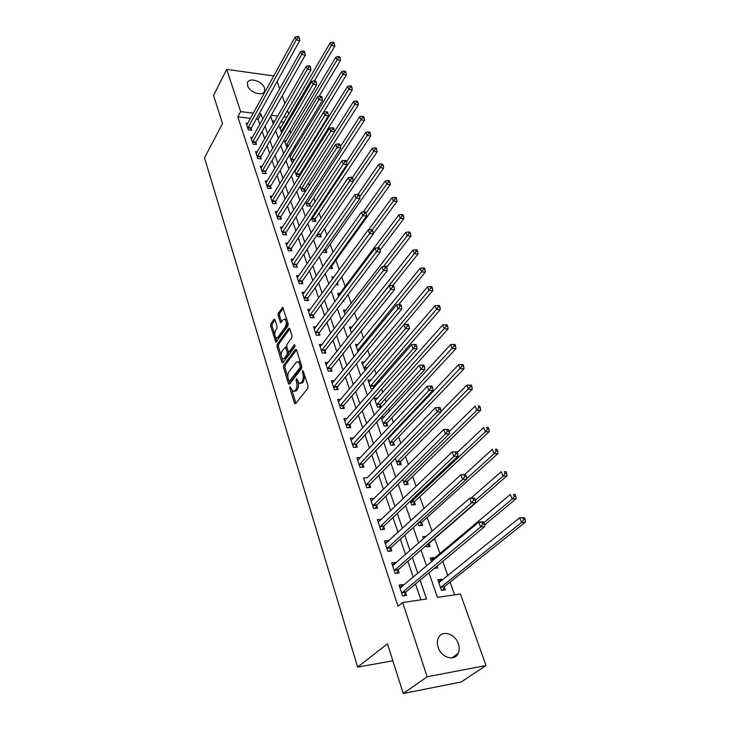 <?xml version="1.0" encoding="UTF-8"?>
<svg xmlns="http://www.w3.org/2000/svg" width="730" height="730" viewBox="0 0 730 730"><rect width="100%" height="100%" fill="white"/><g stroke="black" fill="none" stroke-linecap="round" stroke-linejoin="round"><path stroke-width="1.09" d="M290.02 386.708L289.865 388.278L294.464 403.152L295.559 403.726L307.777 388.351L308.014 386.051L303.224 370.995L302.43 370.63L302.886 374.161C303.616 377.063 303.37 379.5 302.138 381.471L301.116 382.776L299.136 383.387L296.599 378.605L296.006 380.33L296.608 382.246C297.329 385.139 297.083 387.548 295.878 389.482L294.874 390.76L292.958 391.362L290.02 386.708M264.488 87.974L264.652 90.967C263.393 96.844 249.569 92.655 247.625 85.738L247.461 82.837C248.757 76.915 262.49 81.112 264.488 87.974M458.385 643.833C459.581 647.41 459.517 650.622 458.194 653.469C454.708 661.681 441.239 657.648 438.164 647.382C437.033 643.878 437.097 640.739 438.356 637.965C441.842 629.661 455.228 633.64 458.385 643.833M275.009 319.786L273.987 319.366L270.857 323.855L270.648 326.036L275.885 342.224L287.958 325.991L288.177 323.746L282.756 307.421L278.267 313.216L278.048 315.433L280.576 322.733L283.121 319.776L284.782 319.156C286.552 321.163 286.744 323.737 285.375 326.894L277.829 337.452L276.232 338.036C274.498 336.055 274.298 333.5 275.63 330.371L276.871 328.628L277.081 326.42L275.009 319.786M428.957 572.831L437.471 597.386L460.438 594.01L486.016 665.514L461.123 682.012L403.234 693.5L387.475 643.805L357.618 667.101L204.51 157.844L222.504 123.607L213.571 95.438L226.711 69.386L273.786 75.947M403.234 693.5L427.169 676.783L402.65 602.505L426.539 598.992L420.115 580.167M250.536 118.333L237.843 116.873L398.051 606.274L402.65 602.505M237.843 116.873L240.654 111.626L226.711 69.386M283.66 365.255L283.441 367.473L288.441 383.661L289.518 384.199L301.499 368.613L301.736 366.323L296.526 349.953L295.422 349.469L283.66 365.255L285.101 365.237L284.882 367.455L287.921 377.273M281.871 362.381L276.98 346.531L277.19 344.332L288.706 328.336L289.783 328.783L291.954 335.599L291.726 337.862L286.963 344.377L286.744 346.613L288.168 351.157L289.244 351.641L294.245 344.879L294.683 344.733L294.856 346.796L282.93 362.874L281.871 362.381L283.304 362.363L281.962 358.019M420.882 599.823L415.507 583.982M413.226 577.229L407.851 561.361M405.551 554.581L400.341 539.205M398.032 532.389L392.986 517.497M390.678 510.662L385.787 496.227M383.46 489.374L378.724 475.385M376.397 468.514L371.798 454.945M369.471 448.065L365.018 434.916M362.682 428.017L358.366 415.27M356.021 408.353L351.833 395.998M349.488 389.081L345.436 377.1M343.082 370.165L339.149 358.558M336.804 351.614L332.99 340.353M330.635 333.409L326.93 322.487M324.576 315.543L320.999 304.957M318.636 297.995L315.159 287.739M312.805 280.776L309.438 270.83M307.075 263.868L303.808 254.223M301.454 247.26L298.287 237.907M295.924 230.945L292.858 221.874M290.494 214.921L287.52 206.125M285.165 199.171L282.273 190.649M279.918 183.704L277.126 175.428M274.772 168.493L272.053 160.472M269.708 153.537L267.07 145.772M264.725 138.837L262.17 131.309M259.834 124.383L258.073 119.209L256.294 118.999M403.316 585.551L402.987 584.575L399.036 585.113L402.632 595.99L406.601 595.424L405.624 592.468M395.842 563.104L395.578 562.31L391.645 562.803L395.176 573.452L399.118 572.94L398.16 570.048M388.524 541.112L388.323 540.501L384.409 540.93L387.867 551.378L391.791 550.913L390.842 548.084M381.352 519.568L377.319 519.514L380.704 529.743L384.601 529.332L383.679 526.558M374.326 498.453L370.365 498.508L373.687 508.536L377.556 508.18L376.653 505.461M367.436 477.758L363.558 477.922L366.807 487.759L370.657 487.439L369.772 484.775M360.647 457.5L356.879 457.737L360.063 467.383L363.887 467.118L363.02 464.499M353.886 437.754L350.327 437.945L353.448 447.399L357.253 447.18L356.395 444.606M347.261 418.39L343.894 418.527L346.969 427.798L350.747 427.625L349.907 425.106M340.782 399.374L337.588 399.483L340.6 408.581L344.359 408.444L343.538 405.971M334.44 380.722L331.402 380.786L334.358 389.72L338.09 389.619L337.287 387.192M328.226 362.409L325.334 362.445L328.235 371.205L331.94 371.15L331.155 368.769M322.131 344.432L319.375 344.441L322.222 353.037L325.909 353.019L325.133 350.683M316.154 326.784L313.526 326.757L316.318 335.207L319.986 335.216L319.22 332.926M310.296 309.447L307.777 309.401L310.524 317.696L314.165 317.742L313.416 315.488M304.556 292.42L302.138 292.356L304.83 300.505L308.452 300.577L307.713 298.369M298.917 275.694L296.59 275.612L299.236 283.614L302.84 283.724L302.12 281.552M293.378 259.26L291.151 259.159L293.752 267.025L297.329 267.162L296.617 265.026M287.939 243.108L285.795 242.999L288.35 250.728L291.909 250.892L291.215 248.793M282.61 227.24L280.539 227.121L283.058 234.704L286.589 234.905L285.904 232.843M277.363 211.645L275.374 211.508L277.847 218.964L281.36 219.192L280.685 217.166M272.217 196.306L270.292 196.16L272.719 203.497L276.223 203.752L275.557 201.763M267.153 181.232L265.3 181.076L267.691 188.285L271.168 188.568L270.511 186.606M262.189 166.413L260.391 166.248L262.736 173.329L266.195 173.64L265.556 171.714M257.298 151.831L255.564 151.657L257.873 158.629L261.303 158.957L260.674 157.06M252.489 137.486L250.819 137.313L253.082 144.166L256.504 144.513L255.883 142.651M247.771 123.379L246.147 123.197L248.373 129.94L251.777 130.314L251.166 128.48M454.635 594.859L450.109 582.102M447.837 575.687L442.754 561.379M440.017 553.668L434.651 538.558M432.069 531.267L427.159 517.433M424.011 508.573L419.805 496.728M416.127 486.353L412.596 476.425M408.408 464.599L405.533 456.505M400.843 443.293L398.598 436.969M396.28 430.435L395.934 429.45M393.434 422.424L391.791 417.806M389.473 411.264L388.679 409.019M386.179 401.984L385.121 398.991M382.794 392.448L381.571 388.999M379.071 381.954L378.569 380.531M376.242 373.979L374.599 369.371M369.809 355.857L367.774 350.126M363.494 338.054L361.076 331.256M357.289 320.589L354.506 312.75M351.203 303.424L348.064 294.591M345.217 286.571L341.74 276.789M339.24 269.726L335.9 260.309M333.035 252.242L330.225 244.322M326.949 235.096L324.64 228.609M320.972 218.261L319.156 213.16M315.104 201.736L313.772 197.967M309.347 185.502L308.471 183.029M303.689 169.561L303.251 168.347M300.933 161.804L300.623 160.938M295.805 147.36L295.166 145.544M290.768 133.161L289.801 130.424M284.043 122.211L280.895 121.846M274.845 121.153L272.263 120.852M442.006 580.386L441.613 579.282L437.827 579.803L441.541 590.415L445.337 589.867L444.324 586.993M434.35 568.351L437.626 567.931L436.996 566.152M434.304 558.486L433.976 557.556L430.207 558.021L431.54 561.826M425.9 545.693L426.311 546.861L430.061 546.423L429.094 543.658M426.384 536.267L422.743 536.669L423.491 538.804M418.034 523.182L418.92 525.737L422.652 525.345L421.703 522.634M416.282 515.654L415.425 515.736L415.616 516.274M410.324 501.145L411.674 505.014L415.388 504.676L414.457 502.012M402.777 479.555L404.575 484.702L408.262 484.401L407.349 481.791M395.377 458.404L397.604 464.773L401.281 464.526L400.378 461.962M388.132 437.69L390.769 445.227L394.419 445.017L393.543 442.508M391.189 435.81L389.875 435.856M381.033 417.377L384.071 426.046L387.694 425.882L386.827 423.418M384.372 416.821L381.434 416.949M377.666 398.215L374.371 398.315L377.483 407.23L381.096 407.094L380.239 404.675M374.207 387.52L373.778 386.289M373.176 388.698L371.023 388.752L367.966 380.011L371.105 379.938M365.091 370.612L361.678 362.034L364.671 361.998M358.366 344.377L355.51 344.377L358.111 351.814M352.17 327.067L349.451 327.04L351.55 333.044M346.102 310.058L343.492 310.013L345.107 314.63M342.963 301.335L343.93 301.353L343.611 300.468M340.143 293.351L337.643 293.287L338.793 296.562M335.882 284.737L338.109 284.81L337.379 282.711M333.993 276.916L331.894 276.843L332.597 278.842M329.011 268.412L332.396 268.549L331.657 266.45M327.022 260.729L326.246 260.692L326.511 261.45M322.998 251.394L323.353 252.398L326.775 252.562L326.054 250.509M317.149 234.613L317.851 236.666L321.255 236.858L320.543 234.832M311.382 218.17L312.44 221.199L315.825 221.418L315.132 219.42M305.724 201.991L307.12 205.988L310.496 206.225L309.803 204.272M300.167 186.114L301.891 191.032L305.24 191.296L304.565 189.371M299.793 175.793L299.419 174.716M299.318 176.541L296.745 176.313L294.719 170.51M296.17 169.515L295.376 169.442M293.195 161.987L291.69 161.85L289.354 155.171M291.087 155.161L289.454 154.997M287.219 147.661L284.353 140.863L286.087 141.045M281.178 127.148L279.49 126.965L281.643 133.115M357.618 667.101L392.868 660.796M486.016 665.514L427.169 676.783M277.09 81.468L279.727 88.85M282.236 95.849L284.955 103.468M287.465 110.476L288.761 114.099M270.675 116.28L273.303 123.844M275.712 130.816L278.422 138.627M280.84 145.599L283.632 153.656M286.05 160.636L288.934 168.949M291.361 175.939L294.336 184.517M296.754 191.506L299.829 200.358M302.257 207.357L305.414 216.491M307.841 223.489L311.108 232.906M313.544 239.915L316.911 249.633M319.338 256.641L322.815 266.66M325.242 273.677L328.829 284.016M331.256 291.024L334.951 301.691M337.388 308.699L341.202 319.704M343.629 326.702L347.562 338.054M349.989 345.062L354.05 356.769M356.477 363.768L360.666 375.85M363.084 382.839L367.409 395.304M369.827 402.285L374.289 415.151M376.707 422.123L381.306 435.399M383.724 442.353L388.47 456.058M390.879 462.993L395.779 477.137M398.178 484.063L403.243 498.654M405.634 505.561L410.862 520.636M413.244 527.516L418.637 543.074M421.018 549.936L426.585 565.996M286.999 117.119L283.842 116.745M277.774 116.024L271.25 115.258M262.727 119.218L260.957 114.035L259.159 113.825M253.383 113.141L240.654 111.626M417.797 573.388L412.359 557.446M410.032 550.639L404.758 535.199M402.422 528.365L397.321 513.409M394.976 506.556L390.03 492.066M387.685 485.185L382.885 471.142M380.531 464.243L375.886 450.638M373.523 443.721L369.024 430.536M366.652 423.61L362.29 410.826M359.917 403.891L355.692 391.49M353.32 384.546L349.214 372.528M346.841 365.575L342.863 353.931M340.49 346.969L336.63 335.681M334.249 328.71L330.517 317.76M328.135 310.788L324.512 300.176M322.131 293.204L318.618 282.911M316.236 275.94L312.832 265.966M310.451 258.986L307.148 249.313M304.766 242.342L301.563 232.961M299.181 225.99L296.079 216.901M293.697 209.93L290.686 201.115M288.304 194.153L285.393 185.602M283.012 178.64L280.183 170.355M277.811 163.401L275.064 155.371M272.691 148.427L270.036 140.635M267.664 133.7L265.09 126.153M258.073 119.209L260.957 114.035M441.613 579.282L438.52 581.783M433.976 557.556L430.946 560.111M391.18 435.783L388.725 438.365M402.987 584.575L399.757 587.294M395.578 562.31L392.411 565.102M388.323 540.501L385.212 543.357M381.206 519.121L378.158 522.041M374.234 498.17L371.241 501.145M367.391 477.639L435.409 407.632L440.035 407.495L438.411 407.559L439.077 409.293L440.692 409.229L440.035 407.495M294.254 391.326L296.334 390.723L294.874 390.76M298.105 382.319C298.789 385.185 298.534 387.557 297.338 389.446L296.334 390.723M300.468 383.359L302.585 382.739L301.116 382.776M304.675 375.567L303.607 381.434L302.585 382.739M291.973 390.368L295.96 403.225M296.517 349.944L285.101 365.237M300.988 363.987L299.656 364.005L298.105 361.724L296.106 362.381L288.98 371.798C287.802 373.724 287.565 376.114 288.268 378.952L289.91 383.697M289.226 381.462L300.139 367.619L299.656 364.005M289.5 381.452L291.087 381.288L289.637 381.325M301.846 366.871L291.087 381.288M300.614 362.819L299.574 361.706L298.187 361.77M281.242 355.683L278.404 346.531L276.98 346.531M289.801 328.838L278.623 344.332L278.404 346.531M289.016 351.851L290.695 351.632L295.102 345.691M282.099 351.039C280.731 354.187 280.94 356.778 282.747 358.822L284.344 358.275L287.036 354.625L287.264 352.389L285.375 347.17L282.099 351.039M283.751 358.813L285.786 358.257L284.344 358.275M288.514 351.76L288.487 354.616L285.786 358.257M286.945 347.243L286.443 347.161M277.199 338.036L279.262 337.452L277.829 337.452M287.684 322.176L286.817 326.903L279.262 337.452M286.963 319.913L286.233 319.174L285.01 319.311M283.231 308.179L279.7 313.234L279.48 315.451L281.552 322.003M275.046 319.904L272.281 323.865L272.071 326.054L274.763 334.769M275.584 337.415L276.843 341.485M438.712 582.339L439.697 582.248M442.791 590.232L444.716 586.4L525.49 522.078L521.512 522.507L519.623 517.78L438.83 582.668M440.528 587.522L521.512 522.507L523.62 519.778L525.217 519.605L524.459 517.716L522.862 517.889L523.62 519.778M522.862 517.889L519.623 517.78L524.459 517.716M525.217 519.605L525.49 522.078M400.889 587.595L399.894 587.723M402.038 592.432L405.999 591.866L484.775 526.522L480.586 526.987L401.655 593.034M482.74 524.186L480.586 526.987L478.752 522.133L482.931 521.685L483.671 522.069L482.001 522.242L482.74 524.186L484.41 524.003L483.671 522.069M400.004 588.052L478.752 522.133L482.001 522.242M405.999 591.866L404.128 595.78M484.775 526.522L484.41 524.003M431.129 560.64L431.85 560.549M484.547 524.98L516.137 498.709L512.177 499.083L510.334 494.465L431.193 560.832M435.18 568.25L435.618 567.301M483.908 522.689L512.177 499.083L514.258 496.382L515.836 496.227L515.097 494.383L513.519 494.529L514.258 496.382M513.519 494.529L515.097 494.383M515.836 496.227L516.137 498.709M427.716 546.697L429.468 543.056L506.976 475.86L503.043 476.179L501.236 471.653L471.151 498.061M475.312 500.315L503.043 476.179L505.096 473.487L506.675 473.368L505.945 471.562L504.375 471.68L505.096 473.487M504.375 471.68L505.945 471.562M506.675 473.368L506.976 475.86M420.398 525.582L422.068 522.023L498.024 453.503L494.101 453.759L492.339 449.342L464.8 474.482M466.652 478.634L494.101 453.759L496.135 451.103L497.705 451.003L496.993 449.233L495.424 449.333L496.135 451.103M495.424 449.333L496.993 449.233M497.705 451.003L498.024 453.503M393.251 565.394L392.539 565.476M394.592 569.947L398.534 569.446L475.641 502.541L471.489 502.933L394.218 570.559M473.606 500.169L471.489 502.933L469.691 498.198L474.546 498.115L472.885 498.271L473.606 500.169L475.267 500.014L474.546 498.115M392.603 565.677L469.691 498.198L472.885 498.271M398.534 569.446L396.746 573.251M475.641 502.541L475.267 500.014M387.292 547.92L391.207 547.473L466.726 479.099L462.592 479.427L386.927 548.531M464.681 476.681L462.592 479.427L460.831 474.792L465.63 474.701L463.979 474.829L464.681 476.681L466.333 476.553L465.63 474.701M385.349 543.759L460.831 474.792L463.979 474.829M391.207 547.473L389.51 551.177M466.726 479.099L466.333 476.553M380.148 526.339L384.035 525.938L457.993 456.177L453.887 456.451L379.782 526.96M455.958 453.722L453.887 456.451L452.171 451.916L456.907 451.806L455.264 451.906L455.958 453.722L457.601 453.613L456.907 451.806M378.231 522.269L452.171 451.916L455.264 451.906M384.035 525.938L382.41 529.56M457.993 456.177L457.601 453.613M413.216 504.877L414.813 501.41L489.255 431.622L485.359 431.832L483.634 427.497L457.199 452.573M410.744 502.349L485.359 431.832L487.366 429.194L488.927 429.112L488.233 427.378L486.673 427.461L487.366 429.194M486.673 427.461L488.233 427.378M488.927 429.112L489.255 431.622M373.139 505.187L377.009 504.841L449.461 433.748L445.382 433.967L372.784 505.808M447.426 431.266L445.382 433.967L443.703 429.532L448.384 429.404L446.751 429.486L447.426 431.266L449.06 431.184L448.384 429.404M371.269 501.218L443.703 429.532L446.751 429.486M377.009 504.841L375.448 508.372M449.461 433.748L449.06 431.184M406.172 484.574L407.705 481.18L480.678 410.205L476.799 410.36L475.111 406.126L449.132 431.685M403.663 482.083L476.799 410.36L478.78 407.741L480.331 407.687L479.656 405.99L478.104 406.053L478.78 407.741M478.104 406.053L479.656 405.99M480.331 407.687L480.678 410.205M399.255 464.663L400.724 461.351L472.273 389.236L468.423 389.346L466.762 385.194L441.048 411.419M396.709 462.209L470.385 386.745L471.927 386.708L471.261 385.048L469.719 385.084L470.385 386.745M466.762 385.194L469.719 385.084M471.927 386.708L472.273 389.236M392.466 445.127L393.881 441.887L464.052 368.705L460.219 368.769L458.595 364.699L388.415 438.474M389.893 442.709L462.154 366.186L463.687 366.168L463.039 364.544L461.506 364.562L462.154 366.186M458.595 364.699L461.506 364.562M463.687 366.168L464.052 368.705M385.805 425.964L387.165 422.798L455.985 348.593L452.18 348.602L450.592 344.624L381.754 419.421M383.204 423.582L454.096 346.057L455.62 346.047L454.982 344.46L453.458 344.46L454.096 346.057M450.592 344.624L453.458 344.46M455.62 346.047L455.985 348.593M379.262 407.167L380.576 404.055L448.092 328.883L444.305 328.856L442.754 324.959L375.211 400.724M376.634 404.803L446.203 326.328L447.718 326.337L447.088 324.777L445.574 324.768L446.203 326.328M442.754 324.959L445.574 324.768M447.718 326.337L448.092 328.883M366.268 484.455L370.119 484.154L441.112 411.811L437.051 411.976L365.922 485.076M439.077 409.293L437.051 411.976L435.409 407.632L438.411 407.559M370.119 484.154L368.623 487.603M441.112 411.811L440.692 409.229M359.534 464.125L363.357 463.869L432.945 390.34L428.911 390.459L359.196 464.755M430.901 387.794L432.516 387.758L431.868 386.06L430.253 386.097L430.901 387.794L428.911 390.459L427.296 386.207L357.737 460.347M363.357 463.869L361.925 467.246M432.945 390.34L432.516 387.758M430.253 386.097L427.296 386.207M352.937 444.196L356.733 443.977L424.942 369.325L420.936 369.389L352.599 444.826M422.907 366.761L424.513 366.734L423.874 365.073L422.268 365.091L422.907 366.761L420.936 369.389L419.358 365.228L351.166 440.5M356.733 443.977L355.364 447.289M424.942 369.325L424.513 366.734M422.268 365.091L419.358 365.228M346.458 424.641L350.236 424.477L417.113 348.757L413.125 348.767L346.13 425.28M415.078 346.157L416.675 346.157L416.054 344.524L414.457 344.533L415.078 346.157L413.125 348.767L411.583 344.697L344.724 421.037M350.236 424.477L348.913 427.707M417.113 348.757L416.675 346.157M414.457 344.533L411.583 344.697M340.107 405.469L343.857 405.332L409.448 328.609L405.488 328.582L339.788 406.099M407.413 325.991L409.001 326L408.389 324.412L406.802 324.394L407.413 325.991L405.488 328.582L403.973 324.595L338.401 401.938M343.857 405.332L342.589 408.508M409.448 328.609L409.001 326M406.802 324.394L403.973 324.595M372.848 388.707L374.107 385.659L440.354 309.575L436.595 309.511L435.071 305.688L368.796 382.374M370.192 386.371L438.465 306.992L439.971 307.029L439.36 305.496L437.854 305.469L438.465 306.992M435.071 305.688L437.854 305.469M439.971 307.029L440.354 309.575M333.865 386.644L337.598 386.553L401.938 308.872L397.996 308.799L333.555 387.283M399.903 306.235L401.482 306.262L400.88 304.702L399.31 304.675L399.903 306.235L397.996 308.799L396.518 304.894L332.205 383.204M337.598 386.553L336.384 389.665M401.938 308.872L401.482 306.262M399.31 304.675L396.518 304.894M404.101 324.585L432.78 290.649L429.03 290.54L427.534 286.799L362.491 364.352M363.868 368.285L430.882 288.049L432.379 288.095L431.786 286.598L430.28 286.552L430.882 288.049M427.534 286.799L430.28 286.552M432.379 288.095L432.78 290.649M327.752 368.185L331.466 368.13L394.574 289.545L390.669 289.427L327.441 368.823M392.548 286.881L394.118 286.926L393.534 285.403L391.964 285.348L392.548 286.881L390.669 289.427L389.218 285.603L326.118 364.808M331.466 368.13L330.288 371.178M394.574 289.545L394.118 286.926M391.964 285.348L389.218 285.603M398.562 304.729L425.344 272.098L421.621 271.952L420.151 268.275L356.304 346.659M357.654 350.519L423.455 269.479L424.942 269.543L424.349 268.074L422.862 268.01L423.455 269.479M420.151 268.275L422.862 268.01M424.942 269.543L425.344 272.098M321.748 350.053L325.434 350.035L387.365 270.602L383.478 270.447L321.446 350.701M385.34 267.919L386.9 267.983L386.325 266.487L384.774 266.423L385.34 267.919L383.478 270.447L382.064 266.696L320.141 346.759M325.434 350.035L324.302 353.028M387.365 270.602L386.9 267.983M384.774 266.423L382.064 266.696M392.95 285.384L418.053 253.912L414.348 253.73L412.915 250.125L350.227 329.276M351.586 332.99L416.164 251.275L417.651 251.348L417.067 249.906L415.589 249.833L416.164 251.275M412.915 250.125L415.589 249.833M417.651 251.348L418.053 253.912M315.853 332.26L319.521 332.278L380.303 252.032L376.434 251.841L315.561 332.907M378.277 249.341L379.828 249.414L379.262 247.945L377.72 247.871L378.277 249.341L376.434 251.841L375.047 248.163L314.274 329.038M319.521 332.278L318.426 335.216M380.303 252.032L379.828 249.414M377.72 247.871L375.047 248.163M386.644 267.326L410.908 236.073L407.23 235.854L405.816 232.322L344.259 312.212M383.524 266.55L409.019 233.418L410.497 233.509L409.931 232.094L408.453 232.003L409.019 233.418M405.816 232.322L408.453 232.003M410.497 233.509L410.908 236.073M310.067 314.794L313.708 314.849L373.377 233.837L369.535 233.609L309.776 315.442M371.36 231.118L372.893 231.218L372.346 229.777L370.813 229.676L371.36 231.118L369.535 233.609L368.166 230.005L308.516 311.646M313.708 314.849L312.65 317.723M373.377 233.837L372.893 231.218M370.813 229.676L368.166 230.005M379.974 250.235L403.9 218.571L400.241 218.325L398.854 214.857L338.401 295.44M378.012 247.881L402.011 215.907L403.48 216.007L402.923 214.629L401.454 214.52L402.011 215.907M398.854 214.857L401.454 214.52M403.48 216.007L403.9 218.571M304.383 297.639L308.005 297.721L366.588 215.989L362.764 215.733L304.1 298.287M364.571 213.26L366.095 213.37L365.557 211.956L364.033 211.846L364.571 213.26L362.764 215.733L361.432 212.193L302.859 294.555M308.005 297.721L306.983 300.55M366.588 215.989L366.095 213.37M364.033 211.846L361.432 212.193M373.331 233.582L397.02 201.407L393.379 201.124L392.028 197.721L368.531 229.959M336.63 284.764L337.324 282.784M372.364 229.813L395.14 198.724L396.591 198.843L396.052 197.483L394.592 197.365L395.14 198.724M392.028 197.721L394.592 197.365M396.591 198.843L397.02 201.407M330.964 268.494L331.949 265.811L390.276 184.562L386.654 184.252L385.321 180.912L363.266 211.956M366.013 213.151L388.387 181.87L389.838 181.998L389.309 180.666L387.858 180.538L388.387 181.87M385.321 180.912L387.858 180.538M389.838 181.998L390.276 184.562M325.379 252.498L326.337 249.87L383.651 168.037L380.047 167.69L378.742 164.414L357.946 194.408M359.644 196.981L381.772 165.327L383.213 165.473L382.684 164.159L381.243 164.022L381.772 165.327M378.742 164.414L381.243 164.022M383.213 165.473L383.651 168.037M319.895 236.785L320.826 234.193L377.154 151.813L373.568 151.429L372.291 148.217L352.444 177.527M353.356 181.15L375.275 149.093L376.707 149.249L376.187 147.962L374.755 147.807L375.275 149.093M372.291 148.217L374.755 147.807M376.707 149.249L377.154 151.813M314.502 221.327L315.406 218.781L370.767 135.88L367.208 135.479L365.949 132.322L346.458 161.804M311.737 219.201L367.208 135.479L368.896 133.152L370.32 133.316L369.809 132.057L368.385 131.893L368.896 133.152M365.949 132.322L368.385 131.893M370.32 133.316L370.767 135.88M309.201 206.134L310.077 203.633L364.498 120.24L360.958 119.811L359.726 116.709L340.426 146.575M306.436 204.026L360.958 119.811L362.627 117.503L364.051 117.676L363.549 116.435L362.135 116.262L362.627 117.503M359.726 116.709L362.135 116.262M364.051 117.676L364.498 120.24M303.99 191.196L304.83 188.732L358.348 104.883L354.826 104.426L353.612 101.379L334.504 131.619M301.216 189.097L354.826 104.426L356.477 102.136L357.892 102.319L357.399 101.105L355.994 100.913L356.477 102.136M353.612 101.379L355.994 100.913M357.892 102.319L358.348 104.883M298.853 176.505L299.674 174.078L352.298 89.79L348.803 89.306L347.608 86.322L294.966 171.231M296.079 174.424L348.803 89.306L350.437 87.034L351.842 87.235L351.358 86.04L349.962 85.839L350.437 87.034M347.608 86.322L349.962 85.839M351.842 87.235L352.298 89.79M298.798 280.785L302.402 280.904L359.926 198.496L356.13 198.195L298.524 281.433M357.91 195.75L359.434 195.868L358.904 194.49L357.39 194.362L357.91 195.75L356.13 198.195L354.816 194.727L297.311 277.774M302.402 280.904L301.417 283.678M359.926 198.496L359.434 195.868M357.39 194.362L354.816 194.727M293.323 264.233L296.9 264.379L353.393 181.332L349.624 181.004L293.04 264.88M351.385 178.576L352.9 178.713L352.38 177.353L350.865 177.217L351.385 178.576L349.624 181.004L348.338 177.6L291.854 261.285M296.9 264.379L295.942 267.107M353.393 181.332L352.9 178.713M350.865 177.217L348.338 177.6M287.93 247.972L291.489 248.145L346.987 164.496L343.237 164.131L287.656 248.62M344.98 161.722L346.485 161.868L345.974 160.536L344.478 160.39L344.98 161.722L343.237 164.131L341.978 160.801L286.488 245.088M291.489 248.145L290.567 250.828M346.987 164.496L346.485 161.868M344.478 160.39L341.978 160.801M282.638 231.994L286.178 232.195L340.7 147.971L336.968 147.579L282.373 232.642M338.702 145.197L340.189 145.352L339.696 144.047L338.2 143.883L338.702 145.197L336.968 147.579L335.736 144.312L281.223 229.165M286.178 232.195L285.284 234.832M340.7 147.971L340.189 145.352M338.2 143.883L335.736 144.312M277.437 216.281L280.95 216.518L334.532 131.765L330.827 131.336L277.172 216.938M332.533 128.973L334.021 129.137L333.528 127.859L332.05 127.686L332.533 128.973L330.827 131.336L329.604 128.124L276.04 213.525M280.95 216.518L280.083 219.109M334.532 131.765L334.021 129.137M332.05 127.686L329.604 128.124M272.327 200.85L275.821 201.106L328.473 115.851L324.786 115.395L272.062 201.498M326.483 113.05L327.952 113.232L327.478 111.964L326 111.781L326.483 113.05L324.786 115.395L323.591 112.247L270.949 198.149M275.821 201.106L274.973 203.661M328.473 115.851L327.952 113.232M326 111.781L323.591 112.247M267.299 185.675L270.766 185.958L322.523 100.229L318.864 99.745L267.043 186.323M320.543 97.419L322.003 97.61L321.538 96.369L320.068 96.178L320.543 97.419L318.864 99.745L317.696 96.652L265.948 183.029M270.766 185.958L269.954 188.468M322.523 100.229L322.003 97.61M320.068 96.178L317.696 96.652M262.353 170.747L265.802 171.057L316.683 84.89L313.051 84.388L262.097 171.404M314.712 82.07L316.163 82.271L315.698 81.057L314.247 80.847L314.712 82.07L313.051 84.388L311.902 81.34L261.03 168.165M265.802 171.057L265.017 173.53M316.683 84.89L316.163 82.271M314.247 80.847L311.902 81.34M294.518 159.824L346.367 74.971L342.881 74.46L341.713 71.531L289.938 156.84M291.033 159.98L342.881 74.46L344.505 72.206L345.901 72.416L345.427 71.239L344.031 71.038L344.505 72.206M341.713 71.531L344.031 71.038M345.901 72.416L346.367 74.971M257.489 156.074L260.929 156.412L310.953 69.825L307.339 69.295L257.243 156.731M308.982 66.996L310.423 67.206L309.976 66.019L308.525 65.8L308.982 66.996L307.339 69.295L306.208 66.311L256.184 153.546M260.929 156.412L260.154 158.848M310.953 69.825L310.423 67.206M308.525 65.8L306.208 66.311M318.992 96.397L340.527 60.407L337.068 59.878L335.919 56.995L284.983 142.688M286.069 145.772L337.068 59.878L338.674 57.643L340.061 57.852L339.596 56.703L338.209 56.484L338.674 57.643M335.919 56.995L338.209 56.484M340.061 57.852L340.527 60.407M252.708 141.647L256.13 142.003L305.322 55.024L301.727 54.476L252.47 142.304M303.351 52.195L304.793 52.414L304.346 51.246L302.913 51.018L303.351 52.195L301.727 54.476L300.614 51.547L251.43 139.165M256.13 142.003L255.381 144.403M305.322 55.024L304.793 52.414M302.913 51.018L300.614 51.547M314.402 80.875L334.796 46.099L331.356 45.543L330.225 42.705L280.119 128.754M281.178 131.802L331.356 45.543L332.944 43.325L334.322 43.544L333.865 42.413L332.488 42.185L332.944 43.325M330.225 42.705L332.488 42.185M334.322 43.544L334.796 46.099M248.008 127.449L251.403 127.823L299.793 40.488L296.216 39.922L247.771 128.106M297.831 37.65L299.254 37.887L298.816 36.728L297.393 36.5L297.831 37.65L296.216 39.922L295.13 37.038L246.749 125.022M251.403 127.823L250.682 130.196M299.793 40.488L299.254 37.887M297.393 36.5L295.13 37.038M291.142 388.241L289.865 388.278M303.607 372.2L302.266 372.227M297.311 380.303L296.006 380.33M297.338 389.446L295.878 389.482M298.041 382.219L296.608 382.246M303.607 381.434L302.138 381.471M304.218 374.134L302.886 374.161M295.915 403.106L294.464 403.152M296.289 349.46L295.422 349.469M289.892 383.633L288.441 383.661M284.882 367.455L283.441 367.473M301.599 367.601L300.139 367.619M301.636 366.013L300.295 366.031M278.623 344.332L277.19 344.332M289.582 328.345L288.706 328.336M290.695 351.632L289.244 351.641M294.856 344.879L294.245 344.879M288.487 354.616L287.036 354.625M288.706 352.38L287.264 352.389M287.127 347.845L285.841 347.854M286.817 326.903L285.375 326.894M281.479 322.094L280.137 322.076M279.48 315.451L278.048 315.433M279.7 313.234L278.267 313.216M283.012 307.677L282.136 307.668M276.798 341.549L275.438 341.549M272.071 326.054L270.648 326.036M272.281 323.865L270.857 323.855M274.827 319.384L273.987 319.366M444.406 586.801L440.619 587.34M444.716 586.4L440.92 586.938M401.737 592.842L405.707 592.286M429.176 543.476L428.355 543.567M429.468 543.056L428.866 543.129M421.785 522.443L418.473 522.789M422.068 522.023L418.956 522.342M394.3 570.367L398.242 569.856M387.01 548.339L390.924 547.892M379.865 526.768L383.761 526.366M414.53 501.829L410.826 502.167M414.813 501.41L411.109 501.738M372.866 505.616L376.735 505.269M407.431 481.608L403.736 481.9M407.705 481.18L404.018 481.471M400.451 461.78L396.791 462.026M400.724 461.351L397.056 461.597M393.616 442.316L389.966 442.526M393.881 441.887L390.24 442.097M386.9 423.227L383.277 423.391M387.165 422.798L383.542 422.962M380.312 404.493L376.707 404.621M380.576 404.055L376.972 404.183M366.004 484.893L369.845 484.583M359.269 464.563L363.093 464.307M352.672 444.634L356.477 444.424M346.202 425.088L349.98 424.915M339.851 405.907L343.611 405.78M373.851 386.097L370.265 386.188M374.107 385.659L370.521 385.75M333.628 387.092L337.36 387M367.263 368.048L363.941 368.093M367.637 367.601L364.188 367.655M327.514 368.632L331.219 368.577M359.333 350.318L357.727 350.327M359.689 349.88L357.974 349.889M321.51 350.51L325.197 350.491M315.625 332.716L319.284 332.734M309.839 315.25L313.48 315.296M304.164 298.096L307.777 298.178M331.721 266.267L330.59 266.222M331.949 265.811L330.909 265.775M326.118 250.317L323.828 250.207M326.337 249.87L324.138 249.76M320.607 234.649L317.258 234.458M320.826 234.193L317.559 234.001M315.187 219.237L311.801 219.018M315.406 218.781L312.011 218.562M309.867 204.09L306.49 203.834M310.077 203.633L306.7 203.378M304.629 189.189L301.271 188.915M304.83 188.732L301.481 188.459M299.473 174.534L296.143 174.233M299.674 174.078L296.344 173.776M298.579 281.242L302.184 281.36M293.104 264.698L296.681 264.835M287.72 248.428L291.279 248.611M282.428 232.45L285.968 232.66M277.227 216.746L280.749 216.983M272.117 201.316L275.612 201.571M267.098 186.141L270.575 186.424M262.161 171.212L265.611 171.523M294.345 160.107L291.087 159.797M294.61 159.66L291.288 159.341M257.298 156.548L260.729 156.877M288.313 145.817L286.123 145.589M288.587 145.37L286.315 145.133M252.525 142.113L255.938 142.469M282.446 131.747L281.232 131.61M282.702 131.3L281.424 131.154M247.826 127.923L251.22 128.297M264.652 90.967L263.95 92.245M458.194 653.469L451.852 657.913M299.574 361.706L298.105 361.724M286.826 347.161L285.375 347.17M286.233 319.174L284.782 319.156"/></g></svg>
